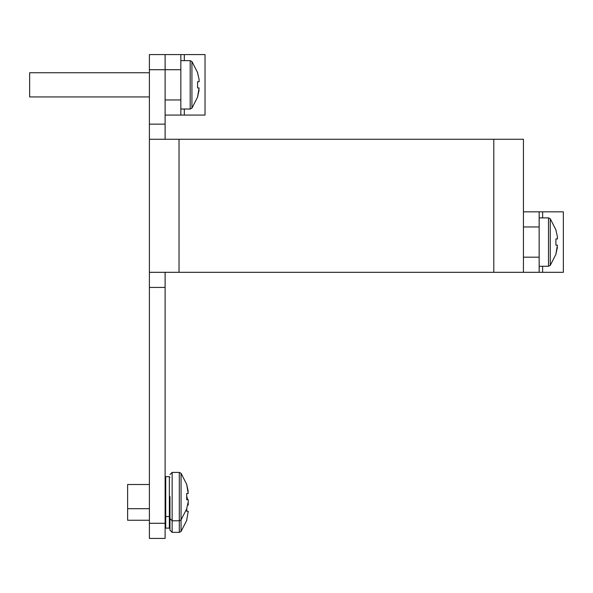 <?xml version="1.0" encoding="UTF-8"?>
<svg xmlns="http://www.w3.org/2000/svg" width="593" height="593" viewBox="0 0 593 593"><rect width="100%" height="100%" fill="white"/><g stroke="black" fill="none" stroke-linecap="round" stroke-linejoin="round"><path stroke-width="0.89" d="M548.503 266.264L550.252 265.375L550.252 218.765L548.503 217.883L548.503 266.264L539.156 266.264M190.183 109.023L191.932 108.141L191.932 61.531L190.183 60.642L190.183 109.023L180.843 109.023M169.954 496.593L169.961 518.608L169.961 496.593L169.954 515.947L169.346 516.555L169.346 476.639L169.954 477.246M186.81 520.224L181.058 531.469L186.81 520.224L181.058 531.469L181.058 473.296L179.301 472.406L179.301 532.358L172.14 532.358L172.14 472.406L169.961 474.585M149.392 72.739L29.65 72.739L29.65 96.933L149.392 96.933M149.392 484.503L127.628 484.503L127.628 520.261L149.392 520.261M523.434 272.313L523.434 139.266L493.799 139.266L493.799 272.313L539.156 272.313L539.156 211.834L542.632 211.834L542.632 217.883M171.933 54.593L165.113 54.593L165.113 139.266M165.113 272.313L165.113 538.407L149.392 538.407L149.392 272.313L179.027 272.313L179.027 139.266L493.799 139.266M493.799 272.313L179.027 272.313M165.113 124.145L149.392 124.145L149.392 139.266L179.027 139.266M149.392 139.266L149.392 272.313M149.392 124.145L149.392 69.715L180.843 69.715L180.843 54.593L184.312 54.593L184.312 60.642M180.843 54.593L149.392 54.593L149.392 69.715M184.312 109.023L184.312 115.072L205.03 115.072L205.03 54.593L184.312 54.593M542.632 266.264L542.632 272.313L563.35 272.313L563.35 211.834L542.632 211.834M542.632 272.313L539.156 272.313M186.699 511.277L186.81 508.245L186.699 511.277L188.233 511.277L186.699 520.165M188.233 505.051L187.662 505.051L188.233 505.051L188.233 502.916M187.662 499.714L186.81 496.519L187.662 499.714M186.81 508.653L181.058 519.898L179.301 520.787L172.14 520.787L169.961 518.608L169.961 530.179L172.14 532.358M165.113 527.518L165.721 528.126L169.346 528.126L169.954 527.518L169.961 509.898M186.699 508.601L188.233 501.841L186.699 508.601M188.233 501.841L188.233 499.714L186.699 499.714L186.699 493.48L186.699 499.714M188.233 493.48L186.699 493.48L188.233 493.48L186.699 484.592L188.233 491.345M165.113 515.947L165.721 516.555L169.346 516.555L169.346 528.126M184.312 115.072L165.113 115.072M180.843 115.072L180.843 69.715M197.58 72.835L199.107 79.588L197.58 72.835M197.58 87.949L197.58 81.723L197.58 87.949L199.107 87.949L197.58 96.837L199.107 90.084M199.107 79.588L199.107 81.723L197.58 81.723M523.434 211.834L539.156 211.834M555.9 230.069L557.427 236.822L555.9 230.069M555.9 245.183L555.9 238.957L555.9 245.183L557.427 245.183L555.9 254.071L557.427 247.318M557.427 238.957L555.9 238.957L557.427 238.957L557.427 236.822M165.721 528.126L165.721 476.639L165.113 477.246M149.392 287.427L165.113 287.427M165.113 523.285L149.392 523.285M165.113 99.95L180.843 99.95M539.156 226.956L523.434 226.956M523.434 257.192L539.156 257.192M165.721 476.639L169.346 476.639M127.628 508.69L149.392 508.69M181.058 531.469L179.301 532.358M186.81 484.54L181.058 473.296M172.14 472.406L179.301 472.406M180.843 60.642L190.183 60.642M191.932 61.531L197.691 72.776M191.932 108.141L197.691 96.889M539.156 217.883L548.503 217.883M550.252 218.765L556.012 230.017M550.252 265.375L556.012 254.13"/></g></svg>
